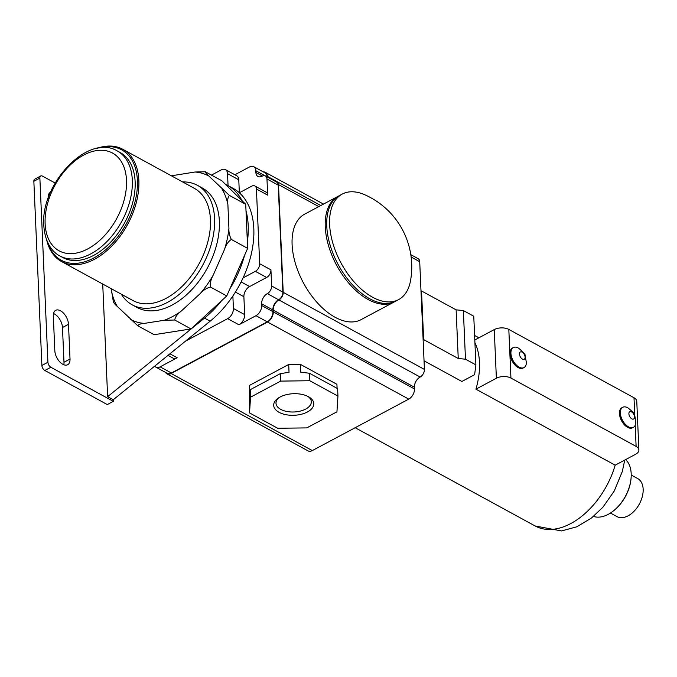 <?xml version="1.0" encoding="UTF-8"?>
<svg xmlns="http://www.w3.org/2000/svg" width="677" height="677" viewBox="0 0 677 677"><rect width="100%" height="100%" fill="white"/><g stroke="black" fill="none" stroke-linecap="round" stroke-linejoin="round"><path stroke-width="1.02" d="M171.391 175.808L195.044 172.009L205.41 171.772C205.199 172.322 206.358 173.761 208.897 176.079L229.41 195.416C227.802 197.252 227.294 200.231 227.878 204.352L228.928 228.352C228.682 232.025 229.486 235.723 231.331 239.438C228.284 241.503 226.042 244.752 224.612 249.187L213.221 275.133C210.953 279.136 210.031 283.104 210.437 287.031C206.451 288.174 203.092 290.323 200.341 293.463L180.877 311.437C177.289 314.145 175.233 317.005 174.717 320.018L191.032 328.929L226.753 295.942L247.647 248.349L245.726 204.319L242.171 200.824A82.509 51.951 -61.4 0 0 227.464 185.27A82.509 51.951 -61.4 0 0 225.28 184.178L221.726 180.683L204.987 171.611M210.437 287.031L226.753 295.942M231.331 239.438L247.647 248.349M229.41 195.416L245.726 204.319M111.299 288.715L113.406 302.187M113.812 302.154C113.592 302.695 114.751 304.125 117.299 306.453L137.812 325.789L154.128 334.7L191.032 328.929M137.812 325.789C138.396 324.486 140.545 323.691 144.235 323.403L164.35 320.255L174.717 320.018M182.604 181.927A68.072 42.863 118.6 0 1 197.472 185.354L202.254 187.961A68.072 42.863 118.6 0 1 219.365 221.167A68.072 42.863 118.6 0 1 191.447 290.035A68.072 42.863 118.6 0 1 137.025 307.46L132.235 304.845A68.072 42.863 118.6 0 1 121.318 294.182M197.472 185.354A68.072 42.863 118.6 0 1 214.584 218.561A68.072 42.863 118.6 0 1 186.666 287.429A68.072 42.863 118.6 0 1 132.235 304.845M96.853 148.398A63.943 40.265 118.6 0 1 122.782 149.27L194.375 188.358A63.943 40.265 118.6 0 1 210.445 219.551A63.943 40.265 118.6 0 1 184.22 284.247A63.943 40.265 118.6 0 1 133.09 300.613L61.497 261.525A63.943 40.265 118.6 0 1 46.738 240.183M122.782 149.27A63.943 40.265 118.6 0 1 138.853 180.471A63.943 40.265 118.6 0 1 112.627 245.159A63.943 40.265 118.6 0 1 61.497 261.525M98.884 148.035A62.91 39.613 118.6 0 1 137.397 180.488A62.91 39.613 118.6 0 1 99.561 254.467A62.91 39.613 118.6 0 1 47.534 242.095M117.29 150.971L120.1 152.511A59.821 37.667 118.6 0 1 135.138 181.69A59.821 37.667 118.6 0 1 110.605 242.214A59.821 37.667 118.6 0 1 62.775 257.522L59.957 255.982A59.821 37.667 118.6 0 0 107.787 240.673A59.821 37.667 118.6 0 0 132.32 180.158A59.821 37.667 118.6 0 0 117.29 150.971C88.095 132.971 40.332 184.11 43.81 225.373C44.834 242.882 52.772 252.462 59.957 255.982M55.15 183.027L42.541 176.147A4.13 2.31 61.9 0 0 40.747 175.978A4.13 2.31 61.9 0 0 39.875 178.085L47.915 362.254A4.13 2.31 61.9 0 0 50.885 367.264L113.33 401.351L113.262 399.743L107.635 396.671L102.718 284.027M107.635 396.671L204.513 318.105A82.509 51.951 -61.4 0 0 221.464 300.825M113.262 399.743L185.54 341.132L227.692 318.639A8.251 5.196 -61.4 0 0 233.413 308.475L232.871 295.993A82.509 51.951 -61.4 0 0 243.06 277.9L255.381 271.325A6.186 3.893 -61.4 0 0 259.68 263.7L256.414 188.993A6.186 3.893 -61.4 0 0 254.865 185.972A6.186 3.893 -61.4 0 0 251.666 186.192L239.336 192.767A82.509 51.951 -61.4 0 0 233.091 188.341L227.464 185.27M113.33 401.351L107.304 404.575L44.86 370.48A4.13 2.31 61.9 0 1 41.889 365.47L33.85 181.301A4.13 2.31 61.9 0 1 34.722 179.193L40.747 175.978M227.692 318.639L238.939 324.782L255.974 315.694L267.22 321.837L171.383 372.985A8.251 5.196 -61.4 0 1 167.126 373.272L155.871 367.129A8.251 5.196 -61.4 0 0 160.127 366.841L177.154 357.752A8.251 5.196 -61.4 0 1 172.897 358.048L167.989 355.366M154.728 366.113A8.251 5.196 -61.4 0 0 155.871 367.129M165.433 372.35A8.251 5.196 -61.4 0 0 166.838 373.78A8.251 5.196 -61.4 0 0 171.095 373.492L267.542 322.024A8.251 5.196 -61.4 0 0 273.263 311.86L273.186 310.117L414.4 387.219A8.251 5.196 -61.4 0 1 420.129 377.047A6.186 3.893 -61.4 0 0 424.42 369.422L423.133 339.888L423.641 339.617L458.244 358.505L465.48 359.199L475.889 364.878L474.619 374.669L461.866 381.473L424.047 360.833M267.373 177.027L267.347 176.342L320.805 205.529L276.944 181.588A6.186 3.893 -61.4 0 1 278.501 184.609L283.206 292.329A6.186 3.893 -61.4 0 1 278.916 299.953A8.251 5.196 -61.4 0 0 273.186 310.117M276.944 181.588A6.186 3.893 -61.4 0 0 275.217 181.309M267.347 176.342A8.251 5.196 -61.4 0 0 265.274 172.313A8.251 5.196 -61.4 0 0 263.311 171.907M256.414 188.993L267.669 195.128L266.966 178.973A6.186 3.893 -61.4 0 0 265.409 175.952A6.186 3.893 -61.4 0 0 262.219 176.172A8.251 5.196 -61.4 0 1 257.954 176.469A8.251 5.196 -61.4 0 1 255.881 172.44L255.804 170.706L267.06 176.858A8.251 5.196 -61.4 0 0 264.986 172.821L253.731 166.677A8.251 5.196 -61.4 0 0 249.475 166.974L234.868 174.768M266.966 178.973L278.213 185.117A6.186 3.893 -61.4 0 0 276.656 182.096L265.409 175.952M278.213 185.117L282.884 292.142A6.186 3.893 -61.4 0 1 278.594 299.767A8.251 5.196 -61.4 0 0 272.873 309.931L272.949 311.674A8.251 5.196 -61.4 0 1 267.22 321.837M255.974 315.694A8.251 5.196 -61.4 0 0 261.694 305.53L261.618 303.787L272.873 309.931M255.381 271.325L266.636 277.468L249.61 286.557A8.251 5.196 -61.4 0 0 243.881 296.721L244.668 314.619A8.251 5.196 -61.4 0 1 238.939 324.782M266.636 277.468A6.186 3.893 -61.4 0 0 270.927 269.844L271.638 285.999A6.186 3.893 -61.4 0 1 267.339 293.623A8.251 5.196 -61.4 0 0 261.618 303.787M185.54 341.132L210.141 321.177A82.509 51.951 -61.4 0 0 232.871 295.993M243.06 277.9A82.509 51.951 -61.4 0 0 239.336 192.767M247.359 241.824A82.509 51.951 -61.4 0 0 246.005 210.843M229.85 288.893A82.509 51.951 -61.4 0 0 244.549 255.39M242.171 200.824L225.28 184.178M228.047 185.591L227.531 173.65A8.251 5.196 -61.4 0 0 225.449 169.622A8.251 5.196 -61.4 0 0 221.193 169.919L211.495 175.098M267.669 195.128A6.186 3.893 -61.4 0 0 266.112 192.116L254.865 185.972M255.804 170.706A8.251 5.196 -61.4 0 0 253.731 166.677M227.531 173.65L238.778 179.794A8.251 5.196 -61.4 0 0 236.705 175.766L225.449 169.622M238.778 179.794L239.345 192.767M53.314 316.015L54.829 350.762A11.137 6.245 61.9 0 0 59.618 361.687A11.137 6.245 61.9 0 0 67.675 364.734A11.137 6.245 61.9 0 0 70.019 359.055L68.504 324.308A11.137 6.245 61.9 0 0 63.714 313.375A11.137 6.245 61.9 0 0 55.666 310.328A11.137 6.245 61.9 0 0 53.314 316.015M50.58 192.15A11.137 6.245 61.9 0 0 50.504 192.183A11.137 6.245 61.9 0 0 48.152 197.87L48.177 198.293M63.799 364.742A11.137 6.245 61.9 0 0 63.993 362.271L62.479 327.524A11.137 6.245 61.9 0 0 53.508 313.536M49.108 195.738A11.137 6.245 61.9 0 0 48.346 195.399M423.133 339.888L419.715 261.703A6.186 3.893 -61.4 0 0 418.166 258.682L410.804 254.67M166.838 373.78L308.052 450.882A8.251 5.196 -61.4 0 0 312.309 450.586L408.756 399.117A8.251 5.196 -61.4 0 0 414.476 388.953L414.4 387.219M337.882 196.415A59.821 33.537 -118.1 0 0 328.54 245.734A59.821 33.537 -118.1 0 0 368.246 299.572A59.821 33.537 -118.1 0 0 394.209 301.967L361.061 319.654A59.821 33.537 -118.1 0 1 335.098 317.268A59.821 33.537 -118.1 0 1 295.392 263.429A59.821 33.537 -118.1 0 1 304.735 214.101L338.661 196.017M288.698 364.488L289.037 372.308L280.354 373.628L280.676 381.1L309.812 380.736L309.491 373.264L337.62 388.623L337.941 396.096L336.943 411.819L306.799 427.898L277.663 428.262L249.534 412.902L249.517 385.391L288.698 364.488L300.351 364.344L336.926 384.308L337.095 388.344M249.534 412.902L250.541 397.187L280.676 381.1M280.354 373.628L250.211 389.715L250.541 397.187M250.211 389.715L249.855 393.21L249.517 385.391M309.491 373.264L300.698 372.155L300.351 364.344M279.085 412.327A20.065 10.79 -2.5 0 1 278.002 398.296A20.065 10.79 -2.5 0 1 308.399 396.68A20.065 10.79 -2.5 0 1 308.881 396.95A20.065 10.79 -2.5 0 1 307.155 412.107A20.065 10.79 -2.5 0 1 279.085 412.327M309.812 380.736L337.941 396.096M307.857 396.392A17.67 9.503 -2.5 0 1 311.302 401.706A17.67 9.503 -2.5 0 1 300.317 411.083A17.67 9.503 -2.5 0 1 280.743 409.373A17.67 9.503 -2.5 0 1 275.996 403.255A17.67 9.503 -2.5 0 1 278.966 397.653M421.009 291.237L421.517 290.966L423.641 339.617M421.517 290.966L456.12 309.854L458.244 358.505M456.12 309.854L463.356 310.548L473.765 316.235L475.889 364.878M463.356 310.548L465.48 359.199M474.916 342.638A69.105 43.514 118.6 0 1 475.931 389.157L615.181 465.175A69.105 43.514 118.6 0 1 535.143 525.978L355.163 427.72M625.666 459.573A33.004 20.784 118.6 0 1 631.184 473.655A33.004 20.784 118.6 0 1 631.116 477.623A33.004 20.784 118.6 0 1 612.592 511.558A33.004 20.784 118.6 0 1 593.475 516.441M631.099 477.886A32.183 20.259 118.6 0 1 631.082 478.148A32.183 20.259 118.6 0 1 613.015 511.237A32.183 20.259 118.6 0 1 612.803 511.397M631.218 475.026L637.709 478.563A21.656 13.642 118.6 0 1 643.15 489.132A21.656 13.642 118.6 0 1 634.264 511.042A21.656 13.642 118.6 0 1 616.95 516.585L610.459 513.039M475.931 389.157L496.376 378.248A10.316 5.543 -2.5 0 1 510.94 378.062L636.118 446.405A10.316 5.543 -2.5 0 1 638.893 449.977A10.316 5.543 -2.5 0 1 635.618 454.267L615.181 465.175M474.797 339.972L494.252 329.597A10.316 5.543 -2.5 0 1 508.816 329.42L634.002 397.754A10.316 5.543 -2.5 0 1 636.769 401.326L638.893 449.977M633.427 427.305L632.521 427.788A11.348 6.364 -118.1 0 1 627.604 427.339A11.348 6.364 -118.1 0 1 620.073 417.125A11.348 6.364 -118.1 0 1 621.841 407.774L622.747 407.292A11.348 6.364 -118.1 0 1 627.672 407.74A11.348 6.364 -118.1 0 1 628.146 408.019C634.535 413.639 634.442 411.954 635.83 422.414A11.348 6.364 -118.1 0 1 633.427 427.305A11.348 6.364 -118.1 0 1 628.501 426.857A11.348 6.364 -118.1 0 1 620.97 416.643A11.348 6.364 -118.1 0 1 622.747 407.292M523.998 367.569L523.093 368.051A11.348 6.364 -118.1 0 1 518.176 367.594A11.348 6.364 -118.1 0 1 510.644 357.388A11.348 6.364 -118.1 0 1 512.413 348.029L513.318 347.546A11.348 6.364 61.9 0 0 511.541 356.906A11.348 6.364 61.9 0 0 519.073 367.112A11.348 6.364 61.9 0 0 523.998 367.569A11.348 6.364 61.9 0 0 526.401 362.669L525.09 355.332C525.521 354.63 523.397 352.277 518.717 348.283A11.348 6.364 61.9 0 0 518.243 348.003A11.348 6.364 61.9 0 0 513.318 347.546M522.128 352.15A4.13 2.31 61.9 0 0 519.462 354.088A4.13 2.31 61.9 0 0 522.424 359.106A4.13 2.31 61.9 0 0 525.09 357.16A4.13 2.31 61.9 0 0 522.128 352.15M631.853 418.843A4.13 2.31 -118.1 0 1 628.891 413.833A4.13 2.31 -118.1 0 1 631.556 411.895A4.13 2.31 -118.1 0 1 634.518 416.905A4.13 2.31 -118.1 0 1 631.853 418.843M398.584 299.632L395.715 301.163A59.821 33.537 -118.1 0 1 369.752 298.769A59.821 33.537 -118.1 0 1 330.046 244.93A59.821 33.537 -118.1 0 1 339.389 195.611L342.257 194.079A59.821 33.537 -118.1 0 1 364.641 194.705A78.769 78.769 0 0 1 410.524 280.693A59.821 33.537 -118.1 0 1 398.584 299.632A59.821 33.537 -118.1 0 1 372.621 297.245A59.821 33.537 -118.1 0 1 329.631 224.586A59.821 33.537 -118.1 0 1 342.257 194.079M172.186 176.248A81.689 51.435 118.6 0 1 174.928 175.157M117.299 306.453A81.689 51.435 118.6 0 1 111.4 291.059M144.235 323.403A81.689 51.435 118.6 0 1 130.382 319.341M180.877 311.437A81.689 51.435 118.6 0 1 164.35 320.255M213.221 275.133A81.689 51.435 118.6 0 1 200.341 293.463M228.928 228.352A81.689 51.435 118.6 0 1 224.612 249.187M221.98 188.959A81.689 51.435 118.6 0 1 227.878 204.352M195.044 172.009A81.689 51.435 118.6 0 1 208.897 176.079M45.122 223.655A55.692 35.069 118.6 0 1 83.762 155.033A55.692 35.069 118.6 0 1 126.497 180.226A55.692 35.069 118.6 0 1 87.858 248.857A55.692 35.069 118.6 0 1 45.122 223.655M160.127 366.841L171.383 372.985M169.919 353.8L177.154 357.752M261.694 305.53L272.949 311.674M241.114 281.92L249.61 286.557M235.401 292.083L243.881 296.721M233.413 308.475L244.668 314.619M210.141 321.177L204.513 318.105M271.638 285.999L282.884 292.142M259.68 263.7L270.927 269.844M255.881 172.44L262.481 176.045M267.339 293.623L278.594 299.767M50.885 367.264L44.86 370.48M68.504 324.308L62.479 327.524M70.019 359.055L63.993 362.271M39.875 178.085L33.85 181.301M47.915 362.254L41.889 365.47M278.501 184.609L318.791 206.603M411.134 257.015L419.715 261.703M283.206 292.329L424.42 369.422M278.916 299.953L420.129 377.047M273.263 311.86L414.476 388.953M267.542 322.024L408.756 399.117M171.095 373.492L312.309 450.586M508.816 329.42L510.94 378.062M494.252 329.597L496.376 378.248M634.002 397.754L634.781 415.712M635.204 425.334L636.118 446.405M478.876 337.798L474.602 335.47M535.143 525.978L561.512 530.937L576.838 526.782L591.453 518.057L602.945 507.166L614.234 491.028L622.332 471.463L624.736 460.072M631.082 478.148L631.116 477.623M613.015 511.237L612.592 511.558M394.209 301.967L394.97 301.536M323.488 204.099L265.274 172.313"/></g></svg>
